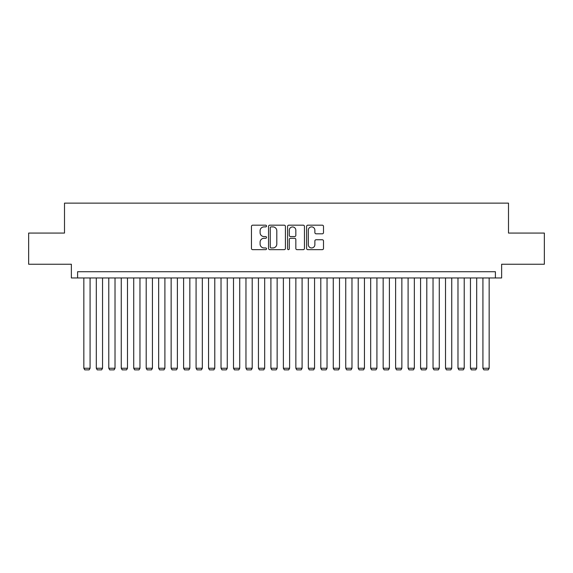 <?xml version="1.0" encoding="UTF-8"?>
<svg xmlns="http://www.w3.org/2000/svg" width="573" height="573" viewBox="0 0 573 573"><rect width="100%" height="100%" fill="white"/><g stroke="black" fill="none" stroke-linecap="round" stroke-linejoin="round"><path stroke-width="0.86" d="M266.545 226.041A0.86 0.86 0 0 0 265.686 225.182L252.686 225.182A1.225 1.225 0 0 0 251.461 226.407L251.461 248.438A1.225 1.225 0 0 0 252.686 249.663L265.686 249.663A0.86 0.86 0 0 0 266.545 248.811A0.86 0.86 0 0 0 265.686 247.951L264.003 247.951A3.918 3.918 0 0 1 260.092 244.034L260.092 242.2A3.918 3.918 0 0 1 264.003 238.282L265.686 238.282A0.86 0.86 0 0 0 266.545 237.423A0.86 0.86 0 0 0 265.686 236.57L264.003 236.57A3.918 3.918 0 0 1 260.092 232.652L260.092 230.812A3.918 3.918 0 0 1 264.003 226.894L265.686 226.894A0.86 0.86 0 0 0 266.545 226.041M322.277 233.813A1.225 1.225 0 0 0 323.501 232.588L323.501 226.407A1.225 1.225 0 0 0 322.277 225.182L307.83 225.182A1.225 1.225 0 0 0 306.605 226.407L306.605 248.438A1.225 1.225 0 0 0 307.83 249.663L322.277 249.663A1.225 1.225 0 0 0 323.501 248.438L323.501 240.975A1.225 1.225 0 0 0 322.277 239.75L316.095 239.75A1.225 1.225 0 0 0 314.871 240.975L314.871 244.678A3.273 3.273 0 0 1 311.597 247.951A3.273 3.273 0 0 1 308.324 244.678L308.324 230.174A3.273 3.273 0 0 1 311.597 226.894A3.273 3.273 0 0 1 314.871 230.174L314.871 232.588A1.225 1.225 0 0 0 316.095 233.813L322.277 233.813M495.401 277.955L501.633 277.955L501.633 264.239L544.35 264.239L544.35 233.061L508.495 233.061L508.495 203.129L64.505 203.129L64.505 233.061L28.65 233.061L28.65 264.239L71.367 264.239L71.367 277.955L495.401 277.955L495.401 271.724L77.599 271.724L77.599 277.955M285.426 226.407A1.225 1.225 0 0 0 284.208 225.182L269.761 225.182A1.225 1.225 0 0 0 268.536 226.407L268.536 248.438A1.225 1.225 0 0 0 269.761 249.663L284.208 249.663A1.225 1.225 0 0 0 285.426 248.438L285.426 226.407M288.792 225.182L303.239 225.182A1.225 1.225 0 0 1 304.464 226.407L304.464 248.438A1.225 1.225 0 0 1 303.239 249.663L297.058 249.663A1.225 1.225 0 0 1 295.833 248.438L295.833 239.507A1.225 1.225 0 0 0 294.608 238.282L290.511 238.282A1.225 1.225 0 0 0 289.286 239.507L289.286 248.811A0.86 0.86 0 0 1 288.427 249.663A0.86 0.86 0 0 1 287.574 248.811L287.574 226.407A1.225 1.225 0 0 1 288.792 225.182M271.108 226.894A0.86 0.86 0 0 0 270.248 227.753L270.248 247.092A0.86 0.86 0 0 0 271.108 247.951L272.884 247.951A3.918 3.918 0 0 0 276.802 244.034L276.802 230.812A3.918 3.918 0 0 0 272.884 226.894L271.108 226.894M295.833 230.231A3.273 3.273 0 0 0 292.559 226.958A3.273 3.273 0 0 0 289.286 230.231L289.286 235.345A1.225 1.225 0 0 0 290.511 236.57L294.608 236.57A1.225 1.225 0 0 0 295.833 235.345L295.833 230.231M90.076 277.955L90.076 368.253L83.837 368.253L83.837 277.955M90.076 368.253L89.137 369.872L84.775 369.872L83.837 368.253M102.546 277.955L102.546 368.253L96.307 368.253L96.307 277.955M102.546 368.253L101.607 369.872L97.245 369.872L96.307 368.253M115.015 277.955L115.015 368.253L108.777 368.253L108.777 277.955M115.015 368.253L114.077 369.872L109.715 369.872L108.777 368.253M127.485 277.955L127.485 368.253L121.254 368.253L121.254 277.955M127.485 368.253L126.554 369.872L122.185 369.872L121.254 368.253M139.962 277.955L139.962 368.253L133.724 368.253L133.724 277.955M139.962 368.253L139.024 369.872L134.655 369.872L133.724 368.253M152.432 277.955L152.432 368.253L146.194 368.253L146.194 277.955M152.432 368.253L151.494 369.872L147.132 369.872L146.194 368.253M164.902 277.955L164.902 368.253L158.664 368.253L158.664 277.955M164.902 368.253L163.964 369.872L159.602 369.872L158.664 368.253M177.372 277.955L177.372 368.253L171.141 368.253L171.141 277.955M177.372 368.253L176.441 369.872L172.072 369.872L171.141 368.253M189.842 277.955L189.842 368.253L183.611 368.253L183.611 277.955M189.842 368.253L188.911 369.872L184.542 369.872L183.611 368.253M202.319 277.955L202.319 368.253L196.081 368.253L196.081 277.955M202.319 368.253L201.381 369.872L197.019 369.872L196.081 368.253M214.789 277.955L214.789 368.253L208.551 368.253L208.551 277.955M214.789 368.253L213.851 369.872L209.489 369.872L208.551 368.253M227.259 277.955L227.259 368.253L221.028 368.253L221.028 277.955M227.259 368.253L226.328 369.872L221.959 369.872L221.028 368.253M239.729 277.955L239.729 368.253L233.498 368.253L233.498 277.955M239.729 368.253L238.798 369.872L234.429 369.872L233.498 368.253M252.206 277.955L252.206 368.253L245.967 368.253L245.967 277.955M252.206 368.253L251.268 369.872L246.906 369.872L245.967 368.253M264.676 277.955L264.676 368.253L258.437 368.253L258.437 277.955M264.676 368.253L263.738 369.872L259.376 369.872L258.437 368.253M277.146 277.955L277.146 368.253L270.907 368.253L270.907 277.955M277.146 368.253L276.207 369.872L271.846 369.872L270.907 368.253M289.616 277.955L289.616 368.253L283.384 368.253L283.384 277.955M289.616 368.253L288.685 369.872L284.315 369.872L283.384 368.253M302.093 277.955L302.093 368.253L295.854 368.253L295.854 277.955M302.093 368.253L301.154 369.872L296.793 369.872L295.854 368.253M314.563 277.955L314.563 368.253L308.324 368.253L308.324 277.955M314.563 368.253L313.624 369.872L309.262 369.872L308.324 368.253M327.033 277.955L327.033 368.253L320.794 368.253L320.794 277.955M327.033 368.253L326.094 369.872L321.732 369.872L320.794 368.253M339.502 277.955L339.502 368.253L333.271 368.253L333.271 277.955M339.502 368.253L338.571 369.872L334.202 369.872L333.271 368.253M351.972 277.955L351.972 368.253L345.741 368.253L345.741 277.955M351.972 368.253L351.041 369.872L346.672 369.872L345.741 368.253M364.449 277.955L364.449 368.253L358.211 368.253L358.211 277.955M364.449 368.253L363.511 369.872L359.149 369.872L358.211 368.253M376.919 277.955L376.919 368.253L370.681 368.253L370.681 277.955M376.919 368.253L375.981 369.872L371.619 369.872L370.681 368.253M389.389 277.955L389.389 368.253L383.158 368.253L383.158 277.955M389.389 368.253L388.458 369.872L384.089 369.872L383.158 368.253M401.859 277.955L401.859 368.253L395.628 368.253L395.628 277.955M401.859 368.253L400.928 369.872L396.559 369.872L395.628 368.253M414.336 277.955L414.336 368.253L408.098 368.253L408.098 277.955M414.336 368.253L413.398 369.872L409.036 369.872L408.098 368.253M426.806 277.955L426.806 368.253L420.568 368.253L420.568 277.955M426.806 368.253L425.868 369.872L421.506 369.872L420.568 368.253M439.276 277.955L439.276 368.253L433.038 368.253L433.038 277.955M439.276 368.253L438.345 369.872L433.976 369.872L433.038 368.253M451.746 277.955L451.746 368.253L445.515 368.253L445.515 277.955M451.746 368.253L450.815 369.872L446.446 369.872L445.515 368.253M464.223 277.955L464.223 368.253L457.985 368.253L457.985 277.955M464.223 368.253L463.285 369.872L458.923 369.872L457.985 368.253M476.693 277.955L476.693 368.253L470.454 368.253L470.454 277.955M476.693 368.253L475.755 369.872L471.393 369.872L470.454 368.253M489.163 277.955L489.163 368.253L482.924 368.253L482.924 277.955M489.163 368.253L488.225 369.872L483.863 369.872L482.924 368.253"/></g></svg>
